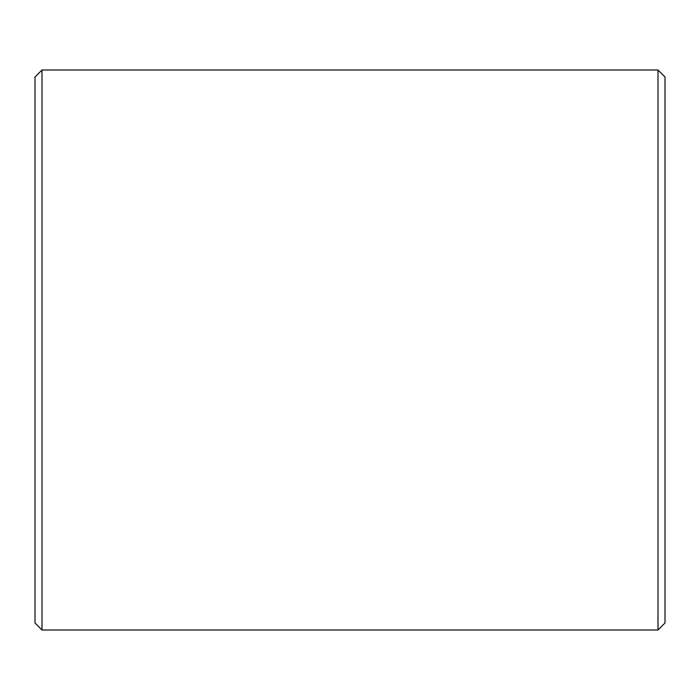 <?xml version="1.0" encoding="UTF-8"?>
<svg xmlns="http://www.w3.org/2000/svg" width="700" height="700" viewBox="0 0 700 700"><rect width="100%" height="100%" fill="white"/><g stroke="black" fill="none" stroke-linecap="round" stroke-linejoin="round"><path stroke-width="1.05" d="M35 623L35 77L42 70L42 630L35 623M658 70L665 77L665 623L658 630L658 70L42 70M658 630L42 630"/></g></svg>
